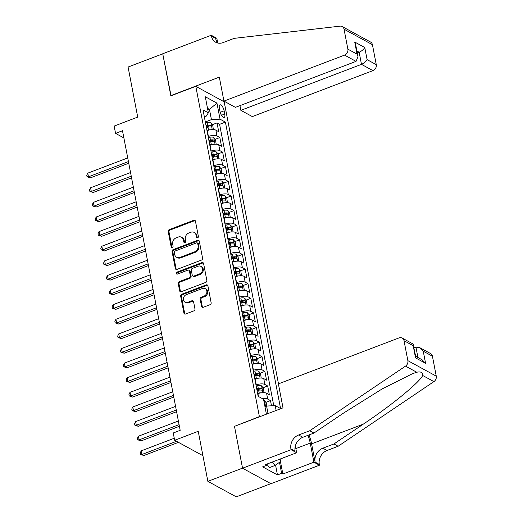 <?xml version="1.0" encoding="UTF-8"?>
<svg xmlns="http://www.w3.org/2000/svg" width="523" height="523" viewBox="0 0 523 523"><rect width="100%" height="100%" fill="white"/><g stroke="black" fill="none" stroke-linecap="round" stroke-linejoin="round"><path stroke-width="0.78" d="M197.622 237.795A1.105 0.928 -61.4 0 0 198.38 236.429L195.445 221.19A1.582 1.327 -61.4 0 0 193.804 220.275L169.308 229.61A1.582 1.327 -61.4 0 0 168.223 231.565L171.158 246.804A1.105 0.928 -61.4 0 0 173.067 246.078L172.688 244.104A5.053 4.243 -61.4 0 1 176.159 237.854L178.199 237.076A5.053 4.243 -61.4 0 1 181.501 237.233A5.053 4.243 -61.4 0 1 183.436 240.011L183.815 241.979A1.105 0.928 -61.4 0 0 185.724 241.253L185.345 239.279A5.053 4.243 -61.4 0 1 188.816 233.029L190.856 232.251A5.053 4.243 -61.4 0 1 194.164 232.408A5.053 4.243 -61.4 0 1 196.092 235.187L196.471 237.154A1.105 0.928 -61.4 0 0 197.622 237.795M201.551 306.4A1.582 1.327 -61.4 0 0 203.192 307.315L210.063 304.693A1.582 1.327 -61.4 0 0 211.148 302.739L207.886 285.813A1.582 1.327 -61.4 0 0 206.252 284.898L181.756 294.233A1.582 1.327 -61.4 0 0 180.67 296.188L183.926 313.114A1.582 1.327 -61.4 0 0 185.567 314.029L193.87 310.865A1.582 1.327 -61.4 0 0 194.955 308.91L193.556 301.666A1.582 1.327 -61.4 0 0 191.921 300.751L187.803 302.32A4.223 3.55 -61.4 0 1 185.037 302.196A4.223 3.55 -61.4 0 1 183.416 298.313A4.223 3.55 -61.4 0 1 186.325 294.645L202.453 288.5A4.223 3.55 -61.4 0 1 205.219 288.631A4.223 3.55 -61.4 0 1 206.84 292.507A4.223 3.55 -61.4 0 1 203.931 296.175L201.244 297.201A1.582 1.327 -61.4 0 0 200.159 299.149L201.551 306.4L202.323 306.818A1.582 1.327 -61.4 0 0 202.584 307.4M234.69 426.265L259.395 416.615L195.792 86.328L170.838 95.84L162.745 53.823L128.083 67.036L137.719 117.093L114.151 126.076L115.557 133.378L122.493 130.737L180.18 430.331L173.25 432.972L174.656 440.281L202.931 455.716M234.441 426.127L242.528 468.144L207.866 481.356L198.23 431.298L174.656 440.281M201.473 260.081A1.582 1.327 -61.4 0 0 202.558 258.127L199.296 241.201A1.582 1.327 -61.4 0 0 197.661 240.286L173.165 249.621A1.582 1.327 -61.4 0 0 172.08 251.576L175.336 268.502A1.582 1.327 -61.4 0 0 176.977 269.417L201.473 260.081M203.591 263.507L206.853 280.433A1.582 1.327 -61.4 0 1 205.768 282.387L181.272 291.723A1.582 1.327 -61.4 0 1 179.631 290.808L178.238 283.564A1.582 1.327 -61.4 0 1 179.324 281.609L189.261 277.824A1.582 1.327 -61.4 0 0 190.346 275.869L189.418 271.064A1.582 1.327 -61.4 0 0 187.783 270.149L177.434 274.091A1.105 0.928 -61.4 0 1 177.049 272.084L201.956 262.592A1.582 1.327 -61.4 0 1 203.591 263.507M270.855 483.664L236.259 496.85L207.866 481.356M271.496 405.815L270.489 400.605L265.854 402.37M262.435 398.657A6.439 2.452 -10.9 0 1 267.691 399.075L266.567 393.231L269.365 394.76L267.678 385.987L263.043 387.759M256.963 390.073L261.343 388.399A4.262 1.621 169.1 0 0 258.284 388.445L256.701 388.733M255.989 385.006L256.263 384.902A6.439 2.452 -10.9 0 1 264.873 384.457L263.749 378.613L266.553 380.143L264.86 371.376L260.225 373.141M254.145 375.455L258.525 373.782A4.262 1.621 169.1 0 0 255.472 373.834L253.89 374.115M253.171 370.389L253.446 370.284A6.439 2.452 -10.9 0 1 262.062 369.846L260.938 364.001L263.736 365.531L262.049 356.758L257.414 358.53M251.334 360.844L255.714 359.17A4.262 1.621 169.1 0 0 252.655 359.223L251.079 359.504M250.36 355.777L250.635 355.673A6.439 2.452 -10.9 0 1 259.251 355.235L258.12 349.384L260.925 350.913L259.231 342.147L254.596 343.912M248.523 346.233L252.897 344.559A4.262 1.621 169.1 0 0 249.844 344.605L248.262 344.886M247.542 341.159L247.817 341.055A6.439 2.452 -10.9 0 1 256.433 340.617L255.309 334.772L258.107 336.302L256.42 327.529L251.785 329.3M245.705 331.615L250.086 329.941A4.262 1.621 169.1 0 0 247.026 329.993L245.45 330.275M244.731 326.548L245.006 326.444A6.439 2.452 -10.9 0 1 253.622 326.006L252.491 320.154L255.296 321.684L253.609 312.917L248.974 314.683M242.894 317.003L247.268 315.33A4.262 1.621 169.1 0 0 244.215 315.376L242.633 315.663M241.914 311.93L242.188 311.826A6.439 2.452 -10.9 0 1 250.805 311.388L249.68 305.543L252.478 307.073L250.792 298.306L246.156 300.071M240.077 302.386L244.457 300.712A4.262 1.621 169.1 0 0 241.397 300.764L239.822 301.045M239.103 297.319L239.377 297.214A6.439 2.452 -10.9 0 1 247.994 296.776L246.863 290.925L249.667 292.455L247.98 283.688L243.345 285.453M237.265 287.774L239.658 286.859M236.285 282.701L236.559 282.597A6.439 2.452 -10.9 0 1 245.176 282.159L244.051 276.314L246.849 277.844L245.163 269.077L240.528 270.842M234.448 273.156L236.847 272.248M233.474 268.09L233.748 267.985A6.439 2.452 -10.9 0 1 242.365 267.547L241.234 261.703L244.038 263.226L242.352 254.459L237.717 256.224M231.637 258.545L234.029 257.63M230.656 253.472L230.931 253.367A6.439 2.452 -10.9 0 1 239.547 252.929L238.423 247.085L241.221 248.615L239.534 239.848L234.899 241.613M228.819 243.927L231.218 243.018M227.845 238.861L228.12 238.756A6.439 2.452 -10.9 0 1 236.736 238.318L235.605 232.474L238.41 233.997L236.723 225.23L232.088 226.995M226.008 229.316L230.382 227.642A4.262 1.621 169.1 0 0 227.328 227.688L225.746 227.976M225.027 224.243L225.302 224.138A6.439 2.452 -10.9 0 1 233.918 223.7L232.794 217.856L235.592 219.385L233.905 210.619L229.27 212.384M223.19 214.698L227.57 213.024A4.262 1.621 169.1 0 0 224.517 213.077L222.935 213.358M222.216 209.631L222.491 209.527A6.439 2.452 -10.9 0 1 231.107 209.089L229.976 203.244L232.781 204.774L231.094 196.001L226.459 197.766M220.379 200.087L224.753 198.413A4.262 1.621 169.1 0 0 221.7 198.459L220.118 198.747M219.399 195.014L219.673 194.909A6.439 2.452 -10.9 0 1 228.29 194.471L227.165 188.626L229.963 190.156L228.276 181.389L223.641 183.155M217.561 185.469L221.942 183.795A4.262 1.621 169.1 0 0 218.889 183.848L217.306 184.129M216.587 180.402L216.862 180.298A6.439 2.452 -10.9 0 1 225.478 179.86L224.354 174.015L227.152 175.545L225.465 166.772L220.83 168.543M214.75 170.858L219.124 169.184A4.262 1.621 169.1 0 0 216.071 169.236L214.489 169.517M213.77 165.791L214.044 165.686A6.439 2.452 -10.9 0 1 222.661 165.242L221.536 159.397L224.334 160.927L222.648 152.16L218.013 153.925M211.933 156.246L216.313 154.566A4.262 1.621 169.1 0 0 213.26 154.618L211.678 154.9M210.959 151.173L211.233 151.069A6.439 2.452 -10.9 0 1 219.85 150.631L218.725 144.786L221.523 146.316L219.837 137.542L217.032 136.019A6.439 2.452 169.1 0 0 208.416 136.457L208.141 136.562M209.122 141.628L211.514 140.713M215.201 139.314L219.837 137.542M266.567 393.231A6.439 2.452 169.1 0 0 257.95 393.669L257.676 393.773M263.749 378.613A6.439 2.452 169.1 0 0 255.132 379.051L254.858 379.155M260.938 364.001A6.439 2.452 169.1 0 0 252.321 364.439L252.047 364.544M258.12 349.384A6.439 2.452 169.1 0 0 249.504 349.822L249.229 349.926M255.309 334.772A6.439 2.452 169.1 0 0 246.693 335.21L246.418 335.315M252.491 320.154A6.439 2.452 169.1 0 0 243.875 320.592L243.607 320.697M249.68 305.543A6.439 2.452 169.1 0 0 241.064 305.981L240.789 306.086M246.863 290.925A6.439 2.452 169.1 0 0 238.253 291.37L237.978 291.474M244.051 276.314A6.439 2.452 169.1 0 0 235.435 276.752L235.16 276.857M241.234 261.703A6.439 2.452 169.1 0 0 232.624 262.141L232.349 262.245M238.423 247.085A6.439 2.452 169.1 0 0 229.806 247.523L229.532 247.627M235.605 232.474A6.439 2.452 169.1 0 0 226.995 232.912L226.721 233.016M232.794 217.856A6.439 2.452 169.1 0 0 224.177 218.294L223.903 218.398M229.976 203.244A6.439 2.452 169.1 0 0 221.366 203.682L221.092 203.787M227.165 188.626A6.439 2.452 169.1 0 0 218.549 189.065L218.274 189.169M224.354 174.015A6.439 2.452 169.1 0 0 215.738 174.453L215.463 174.558M221.536 159.397A6.439 2.452 169.1 0 0 212.92 159.835L212.645 159.94M218.725 144.786A6.439 2.452 169.1 0 0 210.109 145.224L209.834 145.329M219.372 108.222L219.993 111.438A4.988 1.935 69.1 0 0 224.151 117.4A4.988 1.935 69.1 0 0 224.753 114.034L224.132 110.824A4.988 1.935 69.1 0 0 219.974 104.862A4.988 1.935 69.1 0 0 219.372 108.222M278.491 383.843L224.184 101.828L195.792 86.328M268.031 413.556L266.586 406.064L275.203 405.626L280.576 408.555L225.413 122.114L220.046 119.185L211.429 119.623L205.33 121.944M275.203 405.626L276.137 410.47M266.41 414.177L263.54 399.258L258.166 396.323L203.009 109.882L208.376 112.818L205.284 96.742L216.947 103.109L220.046 119.185M273.771 405.698L219.588 124.337L217.019 122.931L218.712 131.698L215.907 130.168A6.439 2.452 169.1 0 0 207.291 130.606L207.016 130.711M219.85 150.631L222.648 152.16M222.661 165.242L225.465 166.772M225.478 179.86L228.276 181.389M228.29 194.471L231.094 196.001M231.107 209.089L233.905 210.619M233.918 223.7L236.723 225.23M236.736 238.318L239.534 239.848M239.547 252.929L242.352 254.459M242.365 267.547L245.163 269.077M245.176 282.159L247.98 283.688M247.994 296.776L250.792 298.306M250.805 311.388L253.609 312.917M253.622 326.006L256.42 327.529M256.433 340.617L259.231 342.147M259.251 355.235L262.049 356.758M262.062 369.846L264.86 371.376M264.873 384.457L267.678 385.987M267.691 399.075L270.489 400.605M266.586 406.064L264.965 406.678M211.429 119.623L209.455 109.392L207.513 108.333M207.84 110.007L209.455 109.392L216.947 103.109M204.408 117.172L205.905 116.603L208.376 112.818M115.557 133.378L123.873 137.922M206.304 127.017L208.703 126.102M212.384 124.696L217.019 122.931M219.588 124.337L225.413 122.114M197.341 237.86A1.105 0.928 -61.4 0 1 197.243 237.573L196.864 235.605A5.053 4.243 -61.4 0 0 194.929 232.827L194.164 232.408M181.501 237.233L182.272 237.651A5.053 4.243 -61.4 0 1 184.207 240.43L184.586 242.397A1.105 0.928 -61.4 0 0 184.684 242.685M195.184 220.608A1.582 1.327 -61.4 0 0 194.576 220.693L170.08 230.028A1.582 1.327 -61.4 0 0 168.994 231.983L171.93 247.222A1.105 0.928 -61.4 0 0 172.028 247.51M199.034 240.619A1.582 1.327 -61.4 0 0 198.426 240.704L173.93 250.04A1.582 1.327 -61.4 0 0 172.845 251.994L176.107 268.92A1.582 1.327 -61.4 0 0 176.369 269.502M197.694 243.502A1.105 0.928 -61.4 0 0 196.55 242.862L175.048 251.06A1.105 0.928 -61.4 0 0 174.29 252.426L174.689 254.505A5.053 4.243 -61.4 0 0 176.624 257.283A5.053 4.243 -61.4 0 0 179.925 257.434L194.628 251.838A5.053 4.243 -61.4 0 0 198.099 245.581L197.694 243.502L198.465 243.921A1.105 0.928 -61.4 0 0 198.04 243.313L197.276 242.894M176.624 257.283L177.389 257.702A5.053 4.243 -61.4 0 0 180.696 257.852L179.925 257.434M198.465 243.921L198.864 246.006A5.053 4.243 -61.4 0 1 195.393 252.256L180.696 257.852M188.816 270.195L189.581 270.613A1.582 1.327 -61.4 0 1 190.182 271.483L191.111 276.288A1.582 1.327 -61.4 0 1 190.026 278.243L180.089 282.028A1.582 1.327 -61.4 0 0 179.003 283.982L180.402 291.226A1.582 1.327 -61.4 0 0 180.664 291.808M203.329 262.925A1.582 1.327 -61.4 0 0 202.721 263.01L177.82 272.503A1.105 0.928 -61.4 0 0 177.16 274.15M199.57 273.895A4.223 3.55 -61.4 0 0 202.479 270.228A4.223 3.55 -61.4 0 0 200.852 266.351A4.223 3.55 -61.4 0 0 198.086 266.22L192.405 268.384A1.582 1.327 -61.4 0 0 191.32 270.339L192.248 275.144A1.582 1.327 -61.4 0 0 193.883 276.059L199.57 273.895L200.335 274.314A4.223 3.55 -61.4 0 0 203.244 270.646A4.223 3.55 -61.4 0 0 201.623 266.769L200.852 266.351M192.85 276.013L193.621 276.432A1.582 1.327 -61.4 0 0 194.654 276.477L193.883 276.059M200.335 274.314L194.654 276.477M205.219 288.631L205.984 289.049A4.223 3.55 -61.4 0 1 207.611 292.926A4.223 3.55 -61.4 0 1 204.696 296.593L202.009 297.62A1.582 1.327 -61.4 0 0 200.924 299.574L202.323 306.818M185.037 302.196L185.809 302.614A4.223 3.55 -61.4 0 0 188.568 302.739L187.803 302.32M193.294 301.085A1.582 1.327 -61.4 0 0 192.686 301.17L188.568 302.739M207.624 285.231A1.582 1.327 -61.4 0 0 207.016 285.316L182.52 294.652A1.582 1.327 -61.4 0 0 181.435 296.606L184.697 313.532A1.582 1.327 -61.4 0 0 184.959 314.114M213.351 129.599L212.711 125.115L210.893 122.813A4.262 1.621 169.1 0 0 207.095 122.611L205.513 122.898M210.586 129.763A4.262 1.621 169.1 0 0 208.5 129.92L206.918 130.201M127.723 157.933L87.759 173.165L88.459 176.82L90.381 177.866L128.75 163.241M206.382 127.429L207.964 127.141A4.262 1.621 -10.9 0 1 211.024 127.096C211.73 126.749 211.612 126.161 210.684 125.343A4.262 1.621 169.1 0 0 207.631 125.389L206.049 125.67M206.199 126.455L207.709 126.187A2.17 0.83 -10.9 0 1 208.69 126.102L210.684 125.343M90.381 177.866L87.027 176.722L88.459 176.82L128.429 161.587M87.027 176.722L86.74 175.264L87.759 173.165M280.145 459.044L280.616 461.508L274.961 465.483L269.417 467.595L266.848 464.11M274.961 465.483L272.391 461.992M239.952 105.626L240.855 110.327L252.328 116.59L372.958 70.618L361.485 64.355L359.151 52.222L356.889 50.993M240.855 110.327L361.485 64.355C364.086 63.198 365.956 61.629 367.1 59.642L376.272 64.649L372.428 44.697L344.036 29.203A4.831 4.053 -61.4 0 0 342.192 26.549A4.831 4.053 -61.4 0 0 340.055 26.15L234.18 38.362L223.086 42.592A11.264 9.46 118.6 0 1 215.718 42.252A11.264 9.46 118.6 0 1 211.416 36.061L211.259 35.257L162.731 53.751L171.047 95.761M170.792 95.624L219.32 77.129L223.936 101.096L344.565 55.118A4.831 4.053 -61.4 0 0 347.88 49.149L344.036 29.203M211.259 35.257L216.823 38.29L217.673 42.723M223.929 101.691L224.576 101.442M223.936 101.096L235.409 107.359L356.032 61.381L344.565 55.118M342.192 26.549L370.585 42.043A4.831 4.053 118.6 0 1 372.428 44.697M376.272 64.649A4.831 4.053 118.6 0 1 372.958 70.618M217.999 43.076A11.264 9.46 118.6 0 1 215.613 38.356L211.416 36.061M357.268 52.941L359.151 52.222C361.746 51.071 363.622 49.502 364.766 47.515L367.1 59.642M347.88 49.149L357.046 54.157L357.987 56.667L356.032 61.381M357.046 54.157L354.712 42.023L355.647 44.533L357.987 56.667M278.393 383.882L399.016 337.91A4.831 4.053 -61.4 0 1 402.174 338.054A4.831 4.053 -61.4 0 1 404.024 340.708L407.862 360.654L436.26 376.155A4.831 4.053 118.6 0 1 433.913 381.613L338.139 446.256L327.045 450.486A11.264 9.46 -61.4 0 0 319.311 464.411L319.461 465.215L270.934 483.71L242.541 468.216L234.481 426.343L283.008 407.848L278.393 383.882M338.139 446.256L333.936 443.962L363.302 424.14C391.577 405.305 419.616 382.333 422.689 375.488C422.774 372.422 420.793 371.343 416.746 372.245L412.523 373.684L382.241 388.87L343.31 413.229L313.944 433.051L302.856 437.28A11.264 9.46 -61.4 0 0 295.116 451.212L290.919 448.917L291.069 449.721L242.541 468.216M313.944 433.051L309.747 430.756L298.653 434.986A11.264 9.46 -61.4 0 0 290.919 448.917M363.302 424.14L311.59 443.85L315.108 462.116A11.264 9.46 -61.4 0 1 322.841 448.191L333.936 443.962M432.416 356.202L423.244 351.201L419.76 347.651L430.573 353.548A4.831 4.053 118.6 0 1 432.416 356.202L436.26 376.155M416.746 372.245L405.521 366.12L309.747 430.756M280.459 461.626L282.845 474.015L281.616 473.348L279.491 462.306M266.599 464.202L266.802 465.261L262.644 466.849L277.458 474.93L281.616 473.348M266.802 465.261L265.579 464.594L296.633 452.755L291.069 449.721M319.461 465.215L313.898 462.182L310.231 443.105A18.109 7.015 69.1 0 0 307.936 435.345M282.845 474.015L313.898 462.182M414.059 347.86L415.942 347.141L419.76 347.651M311.59 443.85A20.966 8.12 69.1 0 0 308.969 434.946M295.332 445.975L296.633 452.755M405.521 366.12A4.831 4.053 -61.4 0 0 407.862 360.654M277.458 474.93L275.556 465.065M423.244 351.201L425.585 363.328L422.094 359.778L415.68 356.281M425.585 363.328L415.53 357.843L415.759 356.679L412.987 343.957L402.174 338.054M415.53 357.843L413.196 345.71L413.418 344.546M216.162 144.211L215.528 139.726L213.711 137.425A4.262 1.621 169.1 0 0 209.906 137.229L208.324 137.51M213.397 144.374A4.262 1.621 169.1 0 0 211.318 144.538L209.736 144.819M130.541 172.544L90.571 187.777L91.277 191.431L93.192 192.477L131.561 177.853M209.2 142.04L210.782 141.759A4.262 1.621 -10.9 0 1 213.835 141.707C214.541 141.36 214.43 140.779 213.502 139.955A4.262 1.621 169.1 0 0 210.442 140.007L208.86 140.288M209.01 141.073L210.527 140.798A2.17 0.83 -10.9 0 1 211.501 140.713L213.502 139.955M93.192 192.477L89.838 191.34L91.277 191.431L131.247 176.199M89.838 191.34L89.557 189.875L90.571 187.777M218.98 158.829L218.339 154.337L216.522 152.043A4.262 1.621 169.1 0 0 212.724 151.84L211.142 152.128M216.215 158.985A4.262 1.621 169.1 0 0 214.129 159.149L212.547 159.43M133.352 187.162L93.388 202.394L94.088 206.049L96.01 207.095L134.378 192.471M211.828 155.684L213.338 155.416A2.17 0.83 -10.9 0 1 214.319 155.331M212.011 156.658L213.593 156.37A4.262 1.621 -10.9 0 1 216.653 156.325L216.914 156.312M216.653 156.325C217.359 155.978 217.241 155.39 216.313 154.566M96.01 207.095L92.649 205.951L94.088 206.049L134.058 190.81M92.649 205.951L92.368 204.486L93.388 202.394M221.791 173.44L221.157 168.955L219.34 166.654A4.262 1.621 169.1 0 0 215.535 166.458L213.953 166.739M219.026 173.603A4.262 1.621 169.1 0 0 216.947 173.767L215.365 174.048M136.17 201.773L96.199 217.006L96.905 220.66L98.821 221.706L137.189 207.082M214.639 170.302L216.156 170.027A2.17 0.83 -10.9 0 1 217.13 169.942M214.829 171.269L216.411 170.988A4.262 1.621 -10.9 0 1 219.464 170.936L219.732 170.929M219.464 170.936C220.17 170.59 220.059 170.008 219.124 169.184M98.821 221.706L95.467 220.562L96.905 220.66L136.876 205.428M95.467 220.562L95.186 219.104L96.199 217.006M224.609 188.058L223.968 183.566L222.151 181.272A4.262 1.621 169.1 0 0 218.353 181.069L216.77 181.357M221.844 188.215A4.262 1.621 169.1 0 0 219.758 188.378L218.176 188.659M138.981 216.391L99.017 231.624L99.716 235.272L101.639 236.324L140.007 221.7M217.457 184.913L218.967 184.645A2.17 0.83 -10.9 0 1 219.948 184.56M217.64 185.887L219.222 185.6A4.262 1.621 -10.9 0 1 222.282 185.554L222.543 185.541M222.282 185.554C222.988 185.201 222.87 184.619 221.942 183.795M101.639 236.324L98.278 235.18L99.716 235.272L139.687 220.039M98.278 235.18L97.997 233.716L99.017 231.624M227.42 202.669L226.786 198.184L224.968 195.883A4.262 1.621 169.1 0 0 221.164 195.687L219.582 195.968M224.655 202.832A4.262 1.621 169.1 0 0 222.576 202.989L220.994 203.277M141.798 231.003L101.828 246.235L102.534 249.889L104.45 250.935L142.818 236.311M220.268 199.531L221.785 199.256A2.17 0.83 -10.9 0 1 222.759 199.171M220.458 200.499L222.04 200.217A4.262 1.621 -10.9 0 1 225.093 200.165L225.361 200.159M225.093 200.165C225.799 199.819 225.688 199.237 224.753 198.413M104.45 250.935L101.096 249.791L102.534 249.889L142.504 234.657M101.096 249.791L100.815 248.333L101.828 246.235M230.238 217.287L229.597 212.796L227.78 210.501A4.262 1.621 169.1 0 0 223.981 210.298L222.399 210.586M227.472 217.444A4.262 1.621 169.1 0 0 225.387 217.607L223.805 217.888M144.609 245.614L104.646 260.853L105.345 264.501L107.267 265.553L145.636 250.929M223.086 214.142L224.596 213.874A2.17 0.83 -10.9 0 1 225.576 213.789M223.269 215.116L224.851 214.829A4.262 1.621 -10.9 0 1 227.91 214.783L228.172 214.77M227.91 214.783C228.616 214.43 228.499 213.848 227.57 213.024M107.267 265.553L103.907 264.409L105.345 264.501L145.316 249.268M103.907 264.409L103.626 262.945L104.646 260.853M233.049 231.898L232.415 227.413L230.597 225.112A4.262 1.621 169.1 0 0 226.792 224.916L225.21 225.197M230.283 232.062A4.262 1.621 169.1 0 0 228.198 232.219L226.622 232.506M147.427 260.232L107.457 275.464L108.163 279.119L110.078 280.165L148.447 265.54M225.897 228.754L227.413 228.486A2.17 0.83 -10.9 0 1 228.388 228.401M226.086 229.728L227.668 229.447A4.262 1.621 -10.9 0 1 230.721 229.394L230.989 229.388M230.721 229.394C231.428 229.048 231.316 228.459 230.382 227.642M110.078 280.165L106.725 279.021L108.163 279.119L148.127 263.886M106.725 279.021L106.444 277.563L107.457 275.464M235.866 246.516L235.226 242.025L233.408 239.73A4.262 1.621 169.1 0 0 229.61 239.527L228.028 239.809M233.101 246.673A4.262 1.621 169.1 0 0 231.016 246.836L229.434 247.118M150.238 274.843L110.275 290.075L110.974 293.73L112.896 294.782L151.265 280.158M228.897 244.339L230.48 244.058A4.262 1.621 -10.9 0 1 233.539 244.012C234.245 243.659 234.127 243.077 233.199 242.254A4.262 1.621 169.1 0 0 230.146 242.306L228.564 242.587M228.714 243.372L230.225 243.097A2.17 0.83 -10.9 0 1 231.205 243.018L233.199 242.254M112.896 294.782L109.536 293.638L110.974 293.73L150.944 278.498M109.536 293.638L109.255 292.174L110.275 290.075M238.678 261.127L238.043 256.643L236.226 254.341A4.262 1.621 169.1 0 0 232.421 254.145L230.839 254.426M235.912 261.291A4.262 1.621 169.1 0 0 233.827 261.448L232.251 261.735M153.056 289.461L113.086 304.693L113.792 308.348L115.707 309.394L154.076 294.769M231.715 258.957L233.297 258.676A4.262 1.621 -10.9 0 1 236.35 258.624C237.056 258.277 236.945 257.689 236.01 256.871A4.262 1.621 169.1 0 0 232.957 256.917L231.375 257.205M231.526 257.983L233.036 257.715A2.17 0.83 -10.9 0 1 234.016 257.63L236.01 256.871M115.707 309.394L112.353 308.25L113.792 308.348L153.755 293.115M112.353 308.25L112.072 306.792L113.086 304.693M241.489 275.745L240.855 271.254L239.037 268.959A4.262 1.621 169.1 0 0 235.239 268.757L233.657 269.038M238.73 275.902A4.262 1.621 169.1 0 0 236.644 276.066L235.062 276.347M155.867 304.072L115.903 319.305L116.603 322.959L118.525 324.005L156.893 309.387M234.526 273.568L236.108 273.287A4.262 1.621 -10.9 0 1 239.168 273.235C239.874 272.888 239.756 272.306 238.828 271.483A4.262 1.621 169.1 0 0 235.768 271.535L234.193 271.816M234.343 272.601L235.853 272.326A2.17 0.83 -10.9 0 1 236.834 272.248L238.828 271.483M118.525 324.005L115.165 322.868L116.603 322.959L156.573 307.727M115.165 322.868L114.883 321.403L115.903 319.305M244.306 290.357L243.672 285.872L241.855 283.571A4.262 1.621 169.1 0 0 238.05 283.368L236.468 283.656M241.541 290.52A4.262 1.621 169.1 0 0 239.456 290.677L237.88 290.965M158.685 318.69L118.714 333.922L119.421 337.577L121.336 338.623L159.705 323.999M237.344 288.186L238.926 287.898A4.262 1.621 -10.9 0 1 241.979 287.853C242.685 287.506 242.574 286.918 241.639 286.101A4.262 1.621 169.1 0 0 238.586 286.146L237.004 286.434M237.154 287.212L238.665 286.944A2.17 0.83 -10.9 0 1 239.645 286.859L241.639 286.101M121.336 338.623L117.982 337.479L119.421 337.577L159.384 322.345M117.982 337.479L117.701 336.021L118.714 333.922M247.118 304.974L246.483 300.483L244.666 298.182A4.262 1.621 169.1 0 0 240.868 297.986L239.286 298.267M244.359 305.131A4.262 1.621 169.1 0 0 242.273 305.295L240.691 305.576M161.496 333.301L121.532 348.534L122.232 352.188L124.154 353.234L162.522 338.616M239.972 301.83L241.482 301.555A2.17 0.83 -10.9 0 1 242.463 301.47M240.155 302.797L241.737 302.516A4.262 1.621 -10.9 0 1 244.79 302.464L245.058 302.457M244.79 302.464C245.496 302.117 245.385 301.536 244.457 300.712M124.154 353.234L120.793 352.097L122.232 352.188L162.202 336.956M120.793 352.097L120.512 350.632L121.532 348.534M249.935 319.586L249.301 315.101L247.484 312.8A4.262 1.621 169.1 0 0 243.679 312.597L242.097 312.885M247.17 319.749A4.262 1.621 169.1 0 0 245.084 319.906L243.509 320.194M164.314 347.919L124.343 363.152L125.049 366.806L126.965 367.852L165.333 353.228M242.783 316.441L244.293 316.173A2.17 0.83 -10.9 0 1 245.274 316.088M242.973 317.415L244.555 317.128A4.262 1.621 -10.9 0 1 247.608 317.082L247.876 317.069M247.608 317.082C248.314 316.735 248.203 316.147 247.268 315.33M126.965 367.852L123.611 366.708L125.049 366.806L165.013 351.574M123.611 366.708L123.33 365.25L124.343 363.152M252.746 334.204L252.112 329.712L250.295 327.411A4.262 1.621 169.1 0 0 246.496 327.215L244.914 327.496M249.987 334.36A4.262 1.621 169.1 0 0 247.902 334.524L246.32 334.805M167.125 362.531L127.161 377.763L127.86 381.417L129.782 382.463L168.151 367.839M245.601 331.059L247.111 330.784A2.17 0.83 -10.9 0 1 248.092 330.699M245.784 332.027L247.366 331.745A4.262 1.621 -10.9 0 1 250.419 331.693L250.687 331.687M250.419 331.693C251.125 331.347 251.014 330.765 250.086 329.941M129.782 382.463L126.422 381.326L127.86 381.417L167.831 366.185M126.422 381.326L126.141 379.861L127.161 377.763M255.564 348.815L254.93 344.33L253.112 342.029A4.262 1.621 169.1 0 0 249.308 341.826L247.725 342.114M252.799 348.978A4.262 1.621 169.1 0 0 250.713 349.135L249.131 349.416M169.942 377.148L129.972 392.381L130.678 396.035L132.594 397.081L170.962 382.457M248.412 345.67L249.922 345.402A2.17 0.83 -10.9 0 1 250.903 345.317M248.602 346.644L250.184 346.357A4.262 1.621 -10.9 0 1 253.237 346.311L253.505 346.298M253.237 346.311C253.943 345.965 253.832 345.376 252.897 344.559M132.594 397.081L129.24 395.937L130.678 396.035L170.642 380.796M129.24 395.937L128.959 394.479L129.972 392.381M258.375 363.426L257.741 358.941L255.924 356.64A4.262 1.621 169.1 0 0 252.125 356.444L250.543 356.725M255.616 363.59A4.262 1.621 169.1 0 0 253.531 363.753L251.949 364.034M172.753 391.76L132.79 406.992L133.489 410.647L135.411 411.693L173.78 397.068M251.23 360.288L252.74 360.014A2.17 0.83 -10.9 0 1 253.72 359.929M251.413 361.256L252.995 360.975A4.262 1.621 -10.9 0 1 256.048 360.922L256.316 360.916M256.048 360.922C256.754 360.576 256.643 359.994 255.714 359.17M135.411 411.693L132.051 410.555L133.489 410.647L173.459 395.414M132.051 410.555L131.77 409.091L132.79 406.992M261.193 378.044L260.559 373.553L258.741 371.258A4.262 1.621 169.1 0 0 254.936 371.055L253.354 371.343M258.427 378.201A4.262 1.621 169.1 0 0 256.342 378.364L254.76 378.645M175.571 406.378L135.601 421.61L136.307 425.264L138.222 426.31L176.591 411.686M254.041 374.899L255.551 374.631A2.17 0.83 -10.9 0 1 256.531 374.546M254.23 375.874L255.812 375.586A4.262 1.621 -10.9 0 1 258.865 375.54L259.133 375.527M258.865 375.54C259.571 375.194 259.46 374.605 258.525 373.782M138.222 426.31L134.869 425.166L136.307 425.264L176.271 410.025M134.869 425.166L134.588 423.702L135.601 421.61M264.004 392.655L263.37 388.171L261.552 385.869A4.262 1.621 169.1 0 0 257.754 385.673L256.172 385.954M261.245 392.819A4.262 1.621 169.1 0 0 259.16 392.976L257.578 393.263M178.382 420.989L138.418 436.221L139.118 439.876L141.04 440.922L179.409 426.297M256.858 389.517L258.369 389.243A2.17 0.83 -10.9 0 1 259.349 389.158M257.041 390.485L258.624 390.204A4.262 1.621 -10.9 0 1 261.677 390.151L261.945 390.145M261.677 390.151C262.383 389.805 262.271 389.223 261.343 388.399M141.04 440.922L137.68 439.778L139.118 439.876L179.088 424.643M137.68 439.778L137.399 438.32L138.418 436.221M266.815 406.051L266.181 402.782L264.37 400.487A4.262 1.621 169.1 0 0 263.729 400.258M174.264 438.248L141.23 450.839L141.936 454.487L143.851 455.54L178.448 442.353M264.494 404.769C265.2 404.416 265.089 403.834 264.154 403.011M143.851 455.54L140.497 454.395L141.936 454.487L176.532 441.307M140.497 454.395L140.216 452.931L141.23 450.839M258.499 396.506L257.95 393.669M256.263 384.902L255.132 379.051M253.446 370.284L252.321 364.439M250.635 355.673L249.504 349.822M247.817 341.055L246.693 335.21M245.006 326.444L243.875 320.592M242.188 311.826L241.064 305.981M239.377 297.214L238.253 291.37M236.559 282.597L235.435 276.752M233.748 267.985L232.624 262.141M230.931 253.367L229.806 247.523M228.12 238.756L226.995 232.912M225.302 224.138L224.177 218.294M222.491 209.527L221.366 203.682M219.673 194.909L218.549 189.065M216.862 180.298L215.738 174.453M214.044 165.686L212.92 159.835M211.233 151.069L210.109 145.224M208.416 136.457L207.291 130.606M217.032 136.019L215.907 130.168M220.203 112.321L224.132 110.824M221.464 115.289L224.753 114.034M196.864 235.605L196.092 235.187M184.586 242.397L183.815 241.979M184.207 240.43L183.436 240.011M171.93 247.222L171.158 246.804M168.994 231.983L168.223 231.565M170.08 230.028L169.308 229.61M194.576 220.693L193.804 220.275M197.243 237.573L196.471 237.154M176.107 268.92L175.336 268.502M172.845 251.994L172.08 251.576M173.93 250.04L173.165 249.621M198.426 240.704L197.661 240.286M195.393 252.256L194.628 251.838M198.864 246.006L198.099 245.581M180.402 291.226L179.631 290.808M179.003 283.982L178.238 283.564M180.089 282.028L179.324 281.609M190.026 278.243L189.261 277.824M191.111 276.288L190.346 275.869M190.182 271.483L189.418 271.064M177.82 272.503L177.049 272.084M202.721 263.01L201.956 262.592M200.924 299.574L200.159 299.149M202.009 297.62L201.244 297.201M204.696 296.593L203.931 296.175M192.686 301.17L191.921 300.751M184.697 313.532L183.926 313.114M181.435 296.606L180.67 296.188M182.52 294.652L181.756 294.233M207.016 285.316L206.252 284.898M212.24 129.599L210.939 122.872M207.631 125.389L207.095 122.611M208.5 129.92L207.964 127.141M354.712 42.023L364.766 47.515M302.856 437.28L298.653 434.986M322.841 448.191L327.045 450.486M413.196 345.71L404.024 340.708M433.913 381.613L422.689 375.488M315.108 462.116L319.311 464.411M295.835 448.597L310.231 443.105M417.936 357.51L415.942 347.141M215.051 144.211L213.757 137.484M210.442 140.007L209.906 137.229M211.318 144.538L210.782 141.759M217.869 158.829L216.568 152.101M213.26 154.618L212.724 151.84M214.129 159.149L213.593 156.37M220.68 173.44L219.385 166.713M216.071 169.236L215.535 166.458M216.947 173.767L216.411 170.988M223.498 188.058L222.197 181.331M218.889 183.848L218.353 181.069M219.758 188.378L219.222 185.6M226.309 202.669L225.014 195.942M221.7 198.459L221.164 195.687M222.576 202.989L222.04 200.217M229.126 217.287L227.825 210.553M224.517 213.077L223.981 210.298M225.387 217.607L224.851 214.829M231.937 231.898L230.643 225.171M227.328 227.688L226.792 224.916M228.198 232.219L227.668 229.447M234.755 246.516L233.454 239.782M230.146 242.306L229.61 239.527M231.016 246.836L230.48 244.058M237.566 261.127L236.272 254.4M232.957 256.917L232.421 254.145M233.827 261.448L233.297 258.676M240.377 275.745L239.083 269.012M235.768 271.535L235.239 268.757M236.644 276.066L236.108 273.287M243.195 290.357L241.901 283.629M238.586 286.146L238.05 283.368M239.456 290.677L238.926 287.898M246.006 304.974L244.712 298.241M241.397 300.764L240.868 297.986M242.273 305.295L241.737 302.516M248.824 319.586L247.529 312.859M244.215 315.376L243.679 312.597M245.084 319.906L244.555 317.128M251.635 334.197L250.34 327.47M247.026 329.993L246.496 327.215M247.902 334.524L247.366 331.745M254.453 348.815L253.158 342.088M249.844 344.605L249.308 341.826M250.713 349.135L250.184 346.357M257.264 363.426L255.969 356.699M252.655 359.223L252.125 356.444M253.531 363.753L252.995 360.975M260.081 378.044L258.787 371.317M255.472 373.834L254.936 371.055M256.342 378.364L255.812 375.586M262.892 392.655L261.598 385.928M258.284 388.445L257.754 385.673M259.16 392.976L258.624 390.204M265.553 406.456L264.416 400.54"/></g></svg>
